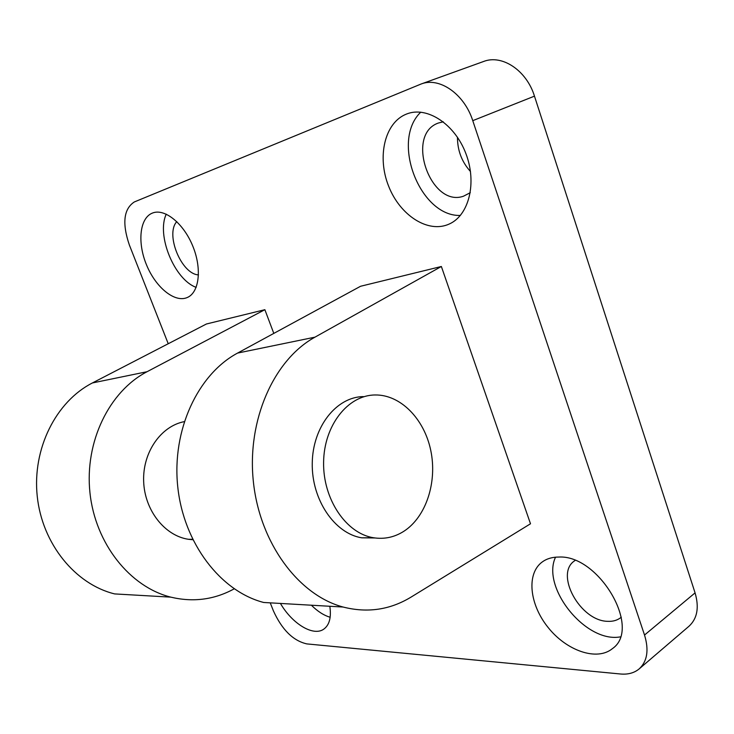 <?xml version="1.0" encoding="UTF-8"?>
<svg xmlns="http://www.w3.org/2000/svg" width="734" height="734" viewBox="0 0 734 734"><rect width="100%" height="100%" fill="white"/><g stroke="black" fill="none" stroke-linecap="round" stroke-linejoin="round"><path stroke-width="1.1" d="M403.764 531.343C394.314 537.325 384.166 539.453 373.34 537.719C346.109 533.389 322.923 499.148 323.602 462.301C323.978 425.417 347.852 395.259 374.854 394.975C400.397 394.378 424.234 418.793 430.766 450.447C437.427 482.064 426.133 517.002 403.764 531.343M374.991 537.967L361.724 537.82C334.603 533.526 311.546 499.68 312.253 463.227C312.647 426.766 336.429 396.901 363.321 396.599M192.831 539.747L188.464 539.297C164.746 535.82 144.552 510.258 143.653 481.33C142.552 452.401 160.874 426.16 184.206 421.655M168.233 343.741L129.368 245.018C122 223.329 123.651 208.979 134.322 201.951L421.077 84.025C439.299 76.694 464.301 93.934 472.76 120.66L644.525 635.038C649.085 650.04 647.305 661.325 639.186 668.885C634.259 672.968 628.02 674.674 620.478 673.995L306.821 643.901C293.105 640.754 281.948 629.717 273.369 610.78L270.24 602.853M472.76 120.66L534.471 96.145C526.617 70.409 501.992 54.133 483.532 61.509L421.077 84.025M534.471 96.145L695.07 592.879L644.525 635.038M639.186 668.885L689.033 626.203C697.309 618.533 699.318 607.431 695.07 592.879M457.456 137.24C457.475 150.516 461.814 161.948 470.485 171.508M166.269 214.154C156.168 235.219 174.527 279.682 196.162 287.361M176.793 221.613C165.031 234.219 181.463 274.213 198.483 274.883M152.443 213.062L152.571 213.016C164.71 208.126 183.674 223.457 192.831 246.22C202.144 268.919 199.198 292.6 187.262 297.518C174.802 303.032 155.865 287.6 146.626 265.148C137.194 242.789 139.552 218.007 152.443 213.062M555.537 557.179C541.05 587.411 585.668 643.268 620.276 636.883M575.034 560.501L574.612 560.804C554.363 573.878 580.172 621.074 607.715 621.331C612.936 621.597 617.312 620.331 620.872 617.533L621.285 617.193M558.748 557.06C598.696 554.5 642.131 628.304 612.459 648.599C596.907 661.499 566.391 650.673 547.995 627.322C529.324 604.165 526.25 573.447 542.343 561.886C546.839 558.657 552.307 557.051 558.748 557.06M311.381 605.211C317.602 611.404 323.859 615.413 330.162 617.257M329.823 606.266C331.447 617.45 329.41 625.084 323.722 629.185C313.253 636.699 292.169 623.726 280.434 603.431M420.756 112.164C390.488 141.066 420.169 216.851 460.374 215.447M443.281 121.798L438.308 123.046C404.874 134.671 430.61 207.924 463.493 196.207L470.301 192.666M406.498 114.064L406.829 113.935C426.986 105.944 454.805 124.018 465.879 153.562C477.21 183.005 468.861 215.365 449.309 223.989C428.271 233.77 400.021 215.466 388.625 186.161C376.881 157.012 384.57 122.55 406.498 114.064M441.363 266.488L360.568 286.269L237.568 353.082C197.877 374.276 171.71 430.087 177.747 486.725C183.619 543.371 220.677 591.384 263.689 602.476L343.117 607.036C298.554 595.182 259.717 543.105 253.358 481.559C246.817 420.05 273.92 359.669 314.959 337.163L441.363 266.488L530.499 523.782L411.159 597.045C390.066 609.881 367.385 613.202 343.117 607.036M234.201 588.833L233.761 589.072C214.025 599.742 193.033 602.431 170.783 597.137C129.964 586.98 95.264 543.692 89.952 492.707C84.502 441.749 109.338 391.268 147.075 371.707L264.873 309.693L273.8 333.401M147.075 371.707L92.401 382.955L206.419 323.997L264.873 309.693M92.401 382.955C56.032 401.498 32.14 448.74 37.241 496.303C42.205 543.894 75.354 584.328 114.651 593.916L170.783 597.137M314.959 337.163L237.568 353.082M373.34 537.719L361.724 537.82M192.592 539.261L188.464 539.297"/></g></svg>
